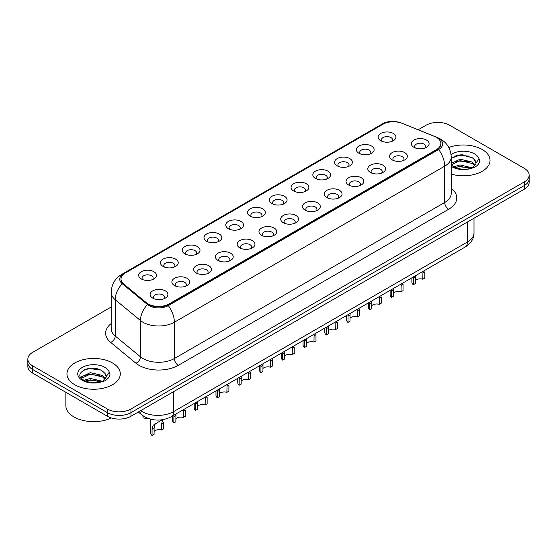 <?xml version="1.0" encoding="UTF-8"?>
<svg xmlns="http://www.w3.org/2000/svg" width="557" height="557" viewBox="0 0 557 557"><rect width="100%" height="100%" fill="white"/><g stroke="black" fill="none" stroke-linecap="round" stroke-linejoin="round"><path stroke-width="0.84" d="M358.966 153.286L358.966 153.286A8.891 5.131 180 0 1 358.966 146.025A8.891 5.131 180 0 1 371.54 146.025A8.891 5.131 180 0 1 371.54 153.286A8.891 5.131 180 0 1 358.966 153.286M370.085 153.969A5.556 3.21 0 0 0 370.809 152.381A5.556 3.21 0 0 0 369.187 150.112A5.556 3.21 0 0 0 363.129 149.415A5.556 3.21 0 0 0 359.697 152.381A5.556 3.21 0 0 0 360.428 153.969M337.201 165.854L337.201 165.854A8.891 5.131 180 0 1 337.201 158.592A8.891 5.131 180 0 1 349.775 158.592A8.891 5.131 180 0 1 349.775 165.854A8.891 5.131 180 0 1 337.201 165.854M348.313 166.536A5.556 3.21 0 0 0 349.044 164.949A5.556 3.21 0 0 0 347.415 162.679A5.556 3.21 0 0 0 341.364 161.983A5.556 3.21 0 0 0 337.932 164.949A5.556 3.21 0 0 0 338.663 166.536M315.436 178.421L315.436 178.421A8.891 5.131 180 0 1 315.436 171.159A8.891 5.131 180 0 1 328.01 171.159A8.891 5.131 180 0 1 328.01 178.421A8.891 5.131 180 0 1 315.436 178.421M326.548 179.103A5.556 3.21 0 0 0 327.279 177.516A5.556 3.21 0 0 0 325.65 175.246A5.556 3.21 0 0 0 319.593 174.55A5.556 3.21 0 0 0 316.167 177.516A5.556 3.21 0 0 0 316.891 179.103M293.664 190.988L293.664 190.988A8.891 5.131 180 0 1 293.664 183.726A8.891 5.131 180 0 1 306.239 183.726A8.891 5.131 180 0 1 306.239 190.988A8.891 5.131 180 0 1 293.664 190.988M304.783 191.671A5.556 3.21 0 0 0 305.508 190.083A5.556 3.21 0 0 0 303.885 187.813A5.556 3.21 0 0 0 297.828 187.117A5.556 3.21 0 0 0 294.395 190.083A5.556 3.21 0 0 0 295.126 191.671M271.9 203.556L271.9 203.556A8.891 5.131 180 0 1 271.9 196.294A8.891 5.131 180 0 1 284.474 196.294A8.891 5.131 180 0 1 284.474 203.556A8.891 5.131 180 0 1 271.9 203.556M283.012 204.238A5.556 3.21 0 0 0 283.743 202.651A5.556 3.21 0 0 0 282.114 200.381A5.556 3.21 0 0 0 276.056 199.685A5.556 3.21 0 0 0 272.631 202.651A5.556 3.21 0 0 0 273.355 204.238M250.135 216.123L250.135 216.123A8.891 5.131 180 0 1 250.135 208.861A8.891 5.131 180 0 1 262.702 208.861A8.891 5.131 180 0 1 262.702 216.123A8.891 5.131 180 0 1 250.135 216.123M261.247 216.805A5.556 3.21 0 0 0 261.978 215.218A5.556 3.21 0 0 0 260.349 212.948A5.556 3.21 0 0 0 254.291 212.252A5.556 3.21 0 0 0 250.859 215.218A5.556 3.21 0 0 0 251.59 216.805M228.363 228.69L228.363 228.69A8.891 5.131 180 0 1 228.363 221.428A8.891 5.131 180 0 1 240.937 221.428A8.891 5.131 180 0 1 240.937 228.69A8.891 5.131 180 0 1 228.363 228.69M239.482 229.373A5.556 3.21 0 0 0 240.206 227.785A5.556 3.21 0 0 0 238.577 225.515A5.556 3.21 0 0 0 232.527 224.819A5.556 3.21 0 0 0 229.094 227.785A5.556 3.21 0 0 0 229.825 229.373M206.598 241.258L206.598 241.258A8.891 5.131 180 0 1 206.598 233.996A8.891 5.131 180 0 1 219.173 233.996A8.891 5.131 180 0 1 219.173 241.258A8.891 5.131 180 0 1 206.598 241.258M217.71 241.94A5.556 3.21 0 0 0 218.441 240.352A5.556 3.21 0 0 0 216.812 238.083A5.556 3.21 0 0 0 210.755 237.386A5.556 3.21 0 0 0 207.329 240.352A5.556 3.21 0 0 0 208.053 241.94M184.827 253.825L184.827 253.825A8.891 5.131 180 0 1 184.827 246.563A8.891 5.131 180 0 1 197.401 246.563A8.891 5.131 180 0 1 197.401 253.825A8.891 5.131 180 0 1 184.827 253.825M195.946 254.507A5.556 3.21 0 0 0 196.67 252.92A5.556 3.21 0 0 0 195.047 250.65A5.556 3.21 0 0 0 188.99 249.954A5.556 3.21 0 0 0 185.558 252.92A5.556 3.21 0 0 0 186.289 254.507M163.062 266.392L163.062 266.392A8.891 5.131 180 0 1 163.062 259.13A8.891 5.131 180 0 1 175.636 259.13A8.891 5.131 180 0 1 175.636 266.392A8.891 5.131 180 0 1 163.062 266.392M174.174 267.075A5.556 3.21 0 0 0 174.905 265.487A5.556 3.21 0 0 0 173.276 263.217A5.556 3.21 0 0 0 167.225 262.521A5.556 3.21 0 0 0 163.793 265.487A5.556 3.21 0 0 0 164.517 267.075M141.297 278.96L141.297 278.96A8.891 5.131 180 0 1 141.297 271.698A8.891 5.131 180 0 1 153.871 271.698A8.891 5.131 180 0 1 153.871 278.96A8.891 5.131 180 0 1 141.297 278.96M152.409 279.642A5.556 3.21 0 0 0 153.14 278.054A5.556 3.21 0 0 0 151.511 275.785A5.556 3.21 0 0 0 145.454 275.088A5.556 3.21 0 0 0 142.021 278.054A5.556 3.21 0 0 0 142.752 279.642M380.737 140.719L380.737 140.719A8.891 5.131 180 0 1 380.737 133.457A8.891 5.131 180 0 1 393.312 133.457A8.891 5.131 180 0 1 393.312 140.719A8.891 5.131 180 0 1 380.737 140.719M391.849 141.401A5.556 3.21 0 0 0 392.581 139.814A5.556 3.21 0 0 0 390.951 137.544A5.556 3.21 0 0 0 384.894 136.848A5.556 3.21 0 0 0 381.468 139.814A5.556 3.21 0 0 0 382.193 141.401M392.17 159.887L392.17 159.887A8.891 5.131 180 0 1 392.17 152.625A8.891 5.131 180 0 1 404.744 152.625A8.891 5.131 180 0 1 404.744 159.887A8.891 5.131 180 0 1 392.17 159.887M403.282 160.569A5.556 3.21 0 0 0 404.013 158.982A5.556 3.21 0 0 0 402.384 156.712A5.556 3.21 0 0 0 396.333 156.016A5.556 3.21 0 0 0 392.901 158.982A5.556 3.21 0 0 0 393.625 160.569M370.405 172.454L370.405 172.454A8.891 5.131 180 0 1 370.405 165.192A8.891 5.131 180 0 1 382.972 165.192A8.891 5.131 180 0 1 382.979 172.454A8.891 5.131 180 0 1 370.405 172.454M381.517 173.136A5.556 3.21 0 0 0 382.248 171.549A5.556 3.21 0 0 0 380.619 169.279A5.556 3.21 0 0 0 374.562 168.583A5.556 3.21 0 0 0 371.129 171.549A5.556 3.21 0 0 0 371.86 173.136M348.633 185.021L348.633 185.021A8.891 5.131 180 0 1 348.633 177.76A8.891 5.131 180 0 1 361.208 177.76A8.891 5.131 180 0 1 361.208 185.021A8.891 5.131 180 0 1 348.633 185.021M359.752 185.704A5.556 3.21 0 0 0 360.476 184.116A5.556 3.21 0 0 0 358.854 181.847A5.556 3.21 0 0 0 352.797 181.15A5.556 3.21 0 0 0 349.364 184.116A5.556 3.21 0 0 0 350.095 185.704M326.868 197.589L326.868 197.589A8.891 5.131 180 0 1 326.868 190.327A8.891 5.131 180 0 1 339.443 190.327A8.891 5.131 180 0 1 339.443 197.589A8.891 5.131 180 0 1 326.868 197.589M337.981 198.271A5.556 3.21 0 0 0 338.712 196.684A5.556 3.21 0 0 0 337.082 194.414A5.556 3.21 0 0 0 331.025 193.718A5.556 3.21 0 0 0 327.6 196.684A5.556 3.21 0 0 0 328.324 198.271M305.104 210.156A8.891 5.131 180 0 1 305.097 210.156A8.891 5.131 180 0 1 305.104 202.894A8.891 5.131 180 0 1 317.671 202.894A8.891 5.131 180 0 1 317.671 210.156A8.891 5.131 180 0 1 305.104 210.156M316.216 210.838A5.556 3.21 0 0 0 316.947 209.251A5.556 3.21 0 0 0 315.318 206.981A5.556 3.21 0 0 0 309.26 206.285A5.556 3.21 0 0 0 305.828 209.251A5.556 3.21 0 0 0 306.559 210.838M283.332 222.723L283.332 222.723A8.891 5.131 180 0 1 283.332 215.462A8.891 5.131 180 0 1 295.906 215.462A8.891 5.131 180 0 1 295.906 222.723A8.891 5.131 180 0 1 283.332 222.723M294.451 223.406A5.556 3.21 0 0 0 295.175 221.818A5.556 3.21 0 0 0 293.546 219.549A5.556 3.21 0 0 0 287.496 218.852A5.556 3.21 0 0 0 284.063 221.818A5.556 3.21 0 0 0 284.794 223.406M261.567 235.291L261.567 235.291A8.891 5.131 180 0 1 261.567 228.029A8.891 5.131 180 0 1 274.141 228.029A8.891 5.131 180 0 1 274.141 235.291A8.891 5.131 180 0 1 261.567 235.291M272.679 235.973A5.556 3.21 0 0 0 273.41 234.386A5.556 3.21 0 0 0 271.781 232.116A5.556 3.21 0 0 0 265.724 231.42A5.556 3.21 0 0 0 262.298 234.386A5.556 3.21 0 0 0 263.022 235.973M239.795 247.858L239.795 247.858A8.891 5.131 180 0 1 239.795 240.596A8.891 5.131 180 0 1 252.37 240.596A8.891 5.131 180 0 1 252.37 247.858A8.891 5.131 180 0 1 239.795 247.858M250.915 248.54A5.556 3.21 0 0 0 251.639 246.953A5.556 3.21 0 0 0 250.016 244.683A5.556 3.21 0 0 0 243.959 243.987A5.556 3.21 0 0 0 240.527 246.953A5.556 3.21 0 0 0 241.258 248.54M218.031 260.425L218.031 260.425A8.891 5.131 180 0 1 218.031 253.163A8.891 5.131 180 0 1 230.605 253.163A8.891 5.131 180 0 1 230.605 260.425A8.891 5.131 180 0 1 218.031 260.425M229.143 261.108A5.556 3.21 0 0 0 229.874 259.52A5.556 3.21 0 0 0 228.245 257.25A5.556 3.21 0 0 0 222.187 256.554A5.556 3.21 0 0 0 218.762 259.52A5.556 3.21 0 0 0 219.486 261.108M196.266 272.993L196.266 272.993A8.891 5.131 180 0 1 196.266 265.731A8.891 5.131 180 0 1 208.833 265.731A8.891 5.131 180 0 1 208.833 272.993A8.891 5.131 180 0 1 196.266 272.993M207.378 273.675A5.556 3.21 0 0 0 208.109 272.088A5.556 3.21 0 0 0 206.48 269.818A5.556 3.21 0 0 0 200.423 269.122A5.556 3.21 0 0 0 196.99 272.088A5.556 3.21 0 0 0 197.721 273.675M174.494 285.56L174.494 285.56A8.891 5.131 180 0 1 174.494 278.298A8.891 5.131 180 0 1 187.068 278.298A8.891 5.131 180 0 1 187.068 285.56A8.891 5.131 180 0 1 174.494 285.56M185.613 286.242A5.556 3.21 0 0 0 186.337 284.655A5.556 3.21 0 0 0 184.708 282.385A5.556 3.21 0 0 0 178.658 281.689A5.556 3.21 0 0 0 175.225 284.655A5.556 3.21 0 0 0 175.956 286.242M152.729 298.127L152.729 298.127A8.891 5.131 180 0 1 152.729 290.865A8.891 5.131 180 0 1 165.304 290.865A8.891 5.131 180 0 1 165.304 298.127A8.891 5.131 180 0 1 152.729 298.127M163.842 298.81A5.556 3.21 0 0 0 164.573 297.222A5.556 3.21 0 0 0 162.943 294.952A5.556 3.21 0 0 0 156.886 294.256A5.556 3.21 0 0 0 153.46 297.222A5.556 3.21 0 0 0 154.185 298.81M413.935 147.32L413.935 147.32A8.891 5.131 180 0 1 413.935 140.058A8.891 5.131 180 0 1 426.509 140.058A8.891 5.131 180 0 1 426.509 147.32A8.891 5.131 180 0 1 413.935 147.32M425.054 148.002A5.556 3.21 0 0 0 425.778 146.414A5.556 3.21 0 0 0 424.156 144.145A5.556 3.21 0 0 0 418.098 143.448A5.556 3.21 0 0 0 414.666 146.414A5.556 3.21 0 0 0 415.397 148.002M434.446 136.388A15.004 8.661 180 0 1 436.451 137.363A15.004 8.661 180 0 1 440.845 143.483A15.004 8.661 180 0 1 436.451 149.61L169.272 303.864A15.004 8.661 180 0 1 146.373 302.709L123.717 284.028A15.004 8.661 180 0 1 121.001 279.064A15.004 8.661 180 0 1 125.402 272.937L382.882 124.281A15.004 8.661 180 0 1 402.091 123.313L434.446 136.388M482.223 149.499A26.673 15.401 0 0 0 448.81 147.487A26.673 15.401 0 0 1 482.223 149.499A26.673 15.401 0 0 1 490.035 160.388A26.673 15.401 0 0 0 482.223 149.499M112.493 362.962A26.673 15.401 0 0 0 83.425 359.62A26.673 15.401 0 0 0 66.965 373.851A26.673 15.401 0 0 0 74.777 384.741A26.673 15.401 0 0 0 103.839 388.076A26.673 15.401 0 0 0 120.305 373.851A26.673 15.401 0 0 0 112.493 362.962A26.673 15.401 0 0 0 83.425 359.62A26.673 15.401 0 0 0 66.965 373.851A26.673 15.401 0 0 0 74.777 384.741A26.673 15.401 0 0 0 103.839 388.076A26.673 15.401 0 0 0 120.305 373.851A26.673 15.401 0 0 0 112.493 362.962M440.845 143.483L440.845 143.943A15.004 8.661 180 0 1 436.451 150.063L169.272 304.317A15.004 8.661 180 0 1 146.373 303.161L123.717 284.488A15.004 8.661 180 0 1 121.001 279.517M399.884 122.568A13.667 7.889 0 0 0 383.272 123.786L123.751 273.619A13.667 7.889 0 0 0 122.22 283.722L147.466 304.533A13.667 7.889 0 0 0 148.998 305.591A13.667 7.889 0 0 0 168.325 305.591L438.651 149.52A13.667 7.889 0 0 0 438.651 138.359A13.667 7.889 0 0 0 436.827 137.475L436.228 137.231M111.191 307.004L32.731 352.296A16.668 9.622 0 0 0 27.85 359.105L27.85 366.367A16.668 9.622 0 0 0 32.731 373.169L107.383 416.267L107.383 412.64A16.668 9.622 0 0 0 130.958 412.64L524.269 185.565A16.668 9.622 0 0 0 529.15 178.762A16.668 9.622 0 0 1 524.269 185.565L130.958 412.64A16.668 9.622 0 0 1 107.383 412.64L32.731 369.542L107.383 412.64L107.383 409.012A16.668 9.622 0 0 0 130.958 409.012L524.269 181.937A16.668 9.622 0 0 0 529.15 175.135A16.668 9.622 0 0 0 524.269 168.325L449.617 125.228A16.668 9.622 0 0 0 426.042 125.228L418.147 129.781M27.85 362.732A16.668 9.622 0 0 0 32.731 369.542A16.668 9.622 0 0 1 27.85 362.732M451.212 174.097A26.673 15.401 0 0 0 490.035 160.388A26.673 15.401 0 0 1 451.212 174.097M27.85 359.105A16.668 9.622 0 0 0 32.731 365.907L107.383 409.012M93.332 368.274A22.224 12.832 0 0 0 86.927 368.873M463.062 154.818A22.224 12.832 0 0 0 456.656 155.41M107.383 416.267A16.668 9.622 0 0 0 130.958 416.267L524.269 189.199A16.668 9.622 0 0 0 529.15 182.39L529.15 175.135M411.888 277.797L411.888 282.072A8.334 4.811 180 0 0 413.273 284.724L413.378 276.94M422.791 273L424.817 271.83L424.817 278.054L422.791 279.224L422.965 271.405M413.273 284.724L415.299 283.555L415.39 275.778M415.299 280.582A5.556 3.21 180 0 1 422.791 279.224M390.123 290.364L390.123 294.639A8.334 4.811 180 0 0 391.501 297.292L391.606 289.508M401.026 285.567L403.052 284.397L403.052 290.622L401.026 291.791L401.193 283.973M391.501 297.292L393.527 296.122L393.618 288.345M393.527 293.149A5.556 3.21 180 0 1 401.026 291.791M368.351 302.931L368.351 307.206A8.334 4.811 180 0 0 369.737 309.859L369.841 302.075M379.261 298.134L381.287 296.965L381.287 303.189L379.261 304.359L379.428 296.54M369.737 309.859L371.763 308.689L371.853 300.912M371.763 305.716A5.556 3.21 180 0 1 379.261 304.359M346.586 315.499L346.586 319.774A8.334 4.811 180 0 0 347.965 322.426L348.076 314.642M357.49 310.702L359.516 309.532L359.516 315.756L357.49 316.926L357.664 309.107M347.965 322.426L349.998 321.257L350.088 313.48M349.998 318.284A5.556 3.21 180 0 1 357.49 316.926M324.822 328.066L324.822 332.341A8.334 4.811 180 0 0 326.2 334.994L326.305 327.21M335.725 323.269L337.751 322.099L337.751 328.324L335.725 329.493L335.892 321.674M326.2 334.994L328.226 333.824L328.317 326.047M328.226 330.851A5.556 3.21 180 0 1 335.725 329.493M451.212 164.879L453.301 166.557C458.16 169.196 463.904 169.871 470.533 168.576L474.063 167.553C477.453 165.812 479.34 163.633 479.709 161.029L479.013 158.78L475.929 163.11A12.56 7.255 0 0 0 474.508 159.762L472.259 157.708L460.848 154.797L451.212 158.279M475.741 163.974L472.67 167.671M453.67 166.78L460.117 164.956L472.378 167.88M469.14 167.643L459.128 166.787L455.153 167.504L460.117 166.397L470.985 168.479M451.212 163.396L460.117 159.191L472.245 162.031L475.17 165.067M451.212 164.837L460.117 160.632L472.245 163.473L474.682 165.749M474.508 159.762L475.922 163.285M454.206 156.259L459.128 155.264L469.266 156.155M455.132 161.746L459.128 161.022L469.14 161.885M65.851 392.288L65.851 405.607A27.78 16.042 0 0 0 73.99 416.949A27.78 16.042 0 0 0 111.351 417.966M106.011 377.437L106.192 376.574A12.56 7.255 0 0 0 104.779 373.225L102.53 371.171C90.951 362.983 71.658 373.67 83.564 380.02C88.431 382.659 94.175 383.327 100.803 382.039L104.333 381.009C107.724 379.268 109.604 377.096 109.98 374.492L109.283 372.243L102.941 381.134M83.94 380.243L90.38 378.419L102.648 381.343M99.404 381.106L89.392 380.25L85.416 380.967L90.38 379.86L101.256 381.942M81.12 377.911L81.503 376.824L90.38 372.654L102.516 375.495L105.433 378.53M81.468 378.328L90.38 374.095L102.516 376.936L104.953 379.213M104.779 373.225L106.185 376.741M84.469 369.723L89.392 368.727L99.529 369.618M85.402 375.209L89.392 374.485L99.404 375.348M303.05 340.633L303.05 344.908A8.334 4.811 180 0 0 304.435 347.561L304.54 339.777M313.953 335.836L315.986 334.666L315.986 340.891L313.953 342.061L314.127 334.242M304.435 347.561L306.461 346.391L306.552 338.614M306.461 343.418A5.556 3.21 180 0 1 313.953 342.061M281.285 353.201L281.285 357.476A8.334 4.811 180 0 0 282.664 360.128L282.768 352.344M292.188 348.404L294.214 347.234L294.214 353.458L292.188 354.628L292.355 346.809M282.664 360.128L284.69 358.959L284.787 351.182M284.69 355.986A5.556 3.21 180 0 1 292.188 354.628M259.52 365.768L259.52 370.043A8.334 4.811 180 0 0 260.899 372.696L261.003 364.912M270.423 360.971L272.45 359.801L272.45 366.026L270.423 367.195L270.591 359.376M260.899 372.696L262.925 371.526L263.015 363.749M262.925 368.553A5.556 3.21 180 0 1 270.423 367.195M237.748 378.335L237.748 382.61A8.334 4.811 180 0 0 239.134 385.263L239.238 377.479M248.652 373.538L250.678 372.368L250.678 378.593L248.652 379.763L248.826 371.944M239.134 385.263L241.16 384.093L241.251 376.316M241.16 381.12A5.556 3.21 180 0 1 248.652 379.763M215.984 390.903L215.984 395.178A8.334 4.811 180 0 0 217.362 397.83L217.467 390.046M226.887 386.105L228.913 384.936L228.913 391.16L226.887 392.33L227.054 384.511M217.362 397.83L219.388 396.661L219.479 388.883M219.388 393.688A5.556 3.21 180 0 1 226.887 392.33M194.212 403.47L194.212 407.745A8.334 4.811 180 0 0 195.598 410.398L195.702 402.614M205.122 398.673L207.148 397.503L207.148 403.728L205.122 404.897L205.289 397.078M195.598 410.398L197.624 409.228L197.714 401.451M197.624 406.255A5.556 3.21 180 0 1 205.122 404.897M172.447 416.037L172.447 420.312A8.334 4.811 180 0 0 173.826 422.965L173.937 415.181M183.35 411.24L185.377 410.07L185.377 416.295L183.35 417.465L183.525 409.646M173.826 422.965L175.859 421.795L175.949 414.018M175.859 418.822A5.556 3.21 180 0 1 183.35 417.465M152.061 435.532L152.061 429.308L153.119 425.276L162.038 419.79L155.083 424.142L154.087 428.138L154.087 434.363L152.061 435.532A8.334 4.811 180 0 1 150.682 432.88L150.682 419.191M161.586 423.807L163.612 422.638L163.612 428.862L161.586 430.032L161.586 423.807L162.943 419.602M154.087 431.39A5.556 3.21 180 0 1 161.586 430.032M154.352 424.225L156.371 423.062L154.352 424.225M142.982 415.773L142.982 417.722A8.334 4.811 180 0 0 148.371 418.495M169.272 303.864L169.272 304.317M146.373 302.709L146.373 303.161M123.717 284.028L123.717 284.488M436.451 149.61L436.451 150.063M451.212 188.308A27.78 16.042 180 0 1 448.629 209.272L178.31 365.343A5.556 3.21 60 0 1 174.376 358.534L444.702 202.47A22.224 12.832 0 0 0 451.212 193.39L451.212 157.095A22.224 12.832 180 0 1 444.702 166.174A19.446 11.231 -120 0 0 438.651 149.52M178.31 365.343A27.78 16.042 180 0 1 139.013 365.343A27.78 16.042 180 0 1 135.901 363.199L110.662 342.388A27.78 16.042 180 0 1 111.191 323.561M142.947 358.534A22.224 12.832 0 0 0 174.376 358.534L174.376 322.238A22.224 12.832 180 0 1 142.947 322.238A22.224 12.832 180 0 1 140.455 320.526L115.208 299.715A22.224 12.832 180 0 1 111.191 292.355L111.191 328.651A22.224 12.832 0 0 0 115.208 336.01L140.455 356.821A22.224 12.832 0 0 0 142.947 358.534M451.212 157.095C450.836 149.102 447.327 143.114 440.678 139.118L437.872 137.753A19.446 9.107 112 0 0 436.827 137.475M168.325 305.591A19.446 11.231 60 0 1 174.376 322.238L444.702 166.174L444.702 202.47A5.556 3.21 60 0 0 448.629 209.272M437.872 137.753L401.82 123.181C393.235 120.577 386.377 121.029 381.246 124.545A19.446 11.231 60 0 1 383.272 123.786M123.751 273.619A19.446 11.231 -120 0 0 121.732 274.378C115.083 278.368 111.567 284.362 111.191 292.355M122.22 283.722A19.446 13.006 129.5 0 0 115.208 299.715L115.208 336.01A5.556 3.718 -50.5 0 1 110.662 342.388M401.82 123.181A19.446 9.107 112 0 0 401.249 122.993M147.466 304.533A19.446 13.006 129.5 0 0 140.455 320.526L140.455 356.821A5.556 3.718 -50.5 0 1 135.901 363.199M130.958 409.012L130.958 416.267M524.269 181.937L524.269 189.199M32.731 365.907L32.731 373.169M140.663 410.669A22.224 12.832 0 0 0 142.16 411.623A22.224 12.832 0 0 0 173.589 411.623L467.49 241.94A22.224 12.832 0 0 0 474 232.868C474.167 238.382 471.229 243.103 465.192 247.03L171.291 416.706A11.112 6.419 60 0 0 173.589 411.623L173.589 391.655M467.49 221.978L467.49 241.94A11.112 6.419 60 0 1 465.192 247.03M139.765 411.184A11.112 7.436 129.5 0 0 141.701 414.798L138.324 412.02M413.273 278.5L415.299 277.33M391.501 291.067L393.527 289.898M369.737 303.635L371.763 302.465M347.965 316.202L349.998 315.032M326.2 328.769L328.226 327.6M479.013 158.78A15.895 9.177 0 0 0 474.606 153.899A15.895 9.177 0 0 0 451.059 154.581M451.212 166.299A15.895 9.177 0 0 0 452.124 166.877A15.895 9.177 0 0 0 470.533 168.576M109.283 372.243A15.895 9.177 0 0 0 104.876 367.362A15.895 9.177 0 0 0 82.394 367.362A15.895 9.177 0 0 0 82.394 380.34A15.895 9.177 0 0 0 100.803 382.039M304.435 341.337L306.461 340.167M282.664 353.904L284.69 352.734M260.899 366.471L262.925 365.301M239.134 379.038L241.16 377.869M217.362 391.606L219.388 390.436M195.598 404.173L197.624 403.003M173.826 416.74L175.859 415.571M152.061 429.308L154.087 428.138M381.246 124.545L121.732 274.378M171.291 416.706C162.345 421.203 153.405 421.203 144.458 416.706L141.701 414.798M474 232.868L474 218.219"/></g></svg>
